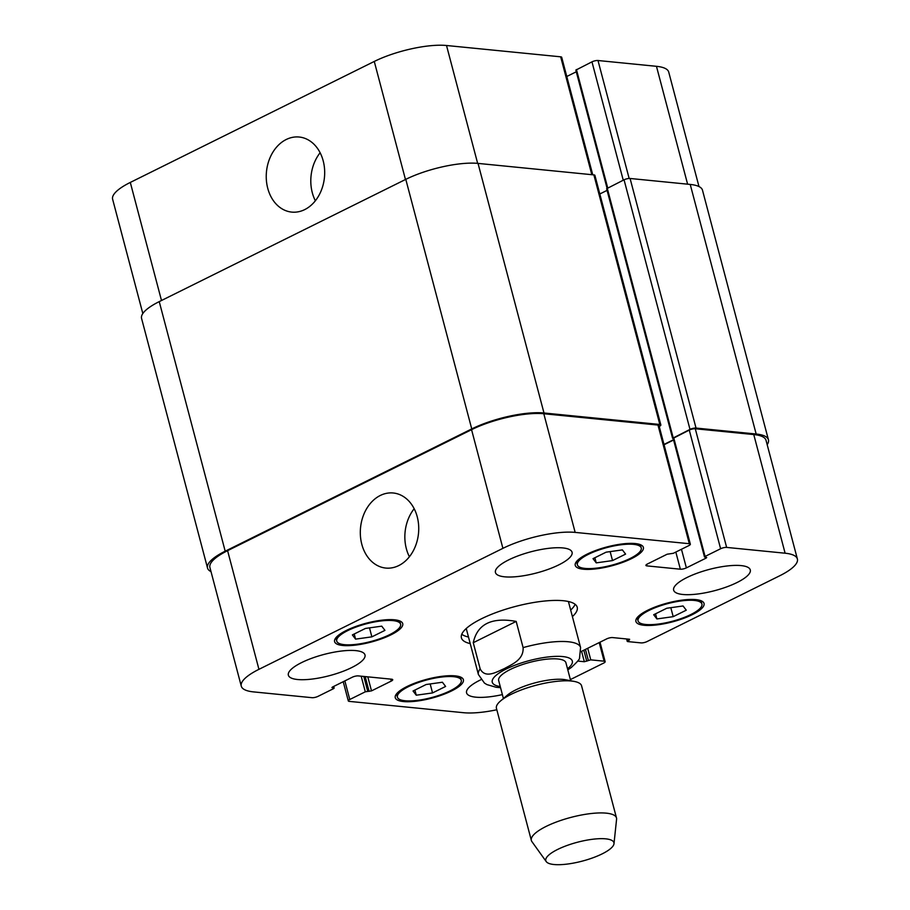 <?xml version="1.0" encoding="UTF-8"?>
<svg xmlns="http://www.w3.org/2000/svg" width="910" height="910" viewBox="0 0 910 910"><rect width="100%" height="100%" fill="white"/><g stroke="black" fill="none" stroke-linecap="round" stroke-linejoin="round"><path stroke-width="1.36" d="M516.186 621.416L523.102 647.613C523.853 660.023 511.557 664.482 504.367 668.6C496.928 671.739 485.394 679.099 480.173 668.895L473.257 642.71L516.186 621.416C491.65 616.969 477.34 624.067 473.257 642.71M567.806 669.885L571.673 667.212M570.672 610.041A59.889 16.562 165.2 0 0 575.131 604.297M461.779 634.247A59.889 16.562 165.2 0 0 468.491 637.034M571.014 667.712C577.065 662.196 579.909 658.942 579.556 657.941L580.569 647.51L568.682 602.511A52.848 14.605 165.2 0 0 568.261 601.487M466.364 628.401A52.848 14.605 165.2 0 0 466.5 629.504L478.398 674.515L484.461 683.103L486.952 684.604L496.109 687.266L500.546 687.687M470.22 643.586A59.889 16.562 -14.8 0 1 461.415 637.853A59.889 16.562 -14.8 0 1 515.094 606.538A59.889 16.562 -14.8 0 1 577.224 607.254A59.889 16.562 -14.8 0 1 572.401 616.582M570.684 680.737L565.929 662.764A34.785 9.623 165.2 0 0 529.836 662.355A34.785 9.623 165.2 0 0 498.657 680.532L503.412 698.516M613.988 843.718L616.582 819.239A44.033 12.171 165.2 0 0 616.491 817.942L581.581 685.821A44.033 12.171 165.2 0 0 574.369 681.454L565.633 679.77A34.785 9.623 165.2 0 0 535.239 682.807A34.785 9.623 165.2 0 0 507.314 695.183L500.546 700.962A44.033 12.171 165.2 0 0 496.439 708.321L531.349 840.442A44.033 12.171 165.2 0 0 531.906 841.613L546.25 861.611A35.228 9.737 165.2 0 0 568.432 863.92A35.228 9.737 165.2 0 0 602.136 853.887A35.228 9.737 165.2 0 0 613.988 843.718A35.228 9.737 165.2 0 0 577.372 842.262A35.228 9.737 165.2 0 0 546.25 861.611M574.369 681.454A44.033 12.171 165.2 0 0 535.899 685.298A44.033 12.171 165.2 0 0 500.546 700.962M616.491 817.942A44.033 12.171 165.2 0 0 570.809 817.43A44.033 12.171 165.2 0 0 531.349 840.442M361.805 544.271A37.719 29.131 95.7 0 1 393.234 492.992A37.719 29.131 95.7 0 1 418.498 533.408A37.719 29.131 95.7 0 1 385.795 568.067A37.719 29.131 95.7 0 1 361.805 544.271M414.175 508.724A37.719 29.131 -84.3 0 0 406.349 548.696A37.719 29.131 -84.3 0 0 409.409 556.749M267.745 188.313A37.719 29.131 95.7 0 1 299.185 137.023A37.719 29.131 95.7 0 1 324.449 177.439A37.719 29.131 95.7 0 1 291.746 212.098A37.719 29.131 95.7 0 1 267.745 188.313M320.127 152.755A37.719 29.131 -84.3 0 0 312.301 192.727A37.719 29.131 -84.3 0 0 315.361 200.792M142.825 313.529L112.624 199.233A52.848 14.605 -14.8 0 1 130.301 182.432L374.272 61.448A52.848 14.605 -14.8 0 1 446.514 45.5L560.674 56.818A4.402 1.217 -14.8 0 1 561.697 57.296L592.74 174.777M566.771 76.497L576.292 71.776M607.061 188.233L575.848 70.104L591.966 61.846A4.402 1.217 -14.8 0 1 597.995 60.515L656.463 66.316A52.848 14.605 -14.8 0 1 668.725 72.072L698.982 186.561M606.106 552.177L622.383 549.902L625.591 554.11L612.521 560.594L596.232 562.869L593.024 558.66L606.106 552.177M596.232 562.869L594.878 557.739M612.521 560.594L610.144 551.608M666.78 608.244L683.057 605.969L686.265 610.178L673.195 616.661L656.906 618.937L653.698 614.728L666.78 608.244M656.906 618.937L655.553 613.818M673.195 616.661L670.818 607.687M426.13 684.513L442.408 682.238L445.616 686.447L432.546 692.931L416.257 695.206L413.049 690.997L426.13 684.513M416.257 695.206L414.903 690.076M432.546 692.931L430.168 683.945M365.456 628.435L381.734 626.16L384.941 630.368L371.872 636.852L355.583 639.127L352.375 634.918L365.456 628.435M355.583 639.127L354.229 633.997M371.872 636.852L369.494 627.866M408.453 686.652A33.022 9.134 165.2 0 0 397.397 697.151A33.022 9.134 165.2 0 0 431.67 697.549A33.022 9.134 165.2 0 0 461.268 680.282A33.022 9.134 165.2 0 0 441.612 677.04A33.022 9.134 165.2 0 0 408.453 686.652M407.054 686.504A35.228 9.737 -14.8 0 1 442.431 676.255A35.228 9.737 -14.8 0 1 463.395 679.724A35.228 9.737 -14.8 0 1 431.818 698.129A35.228 9.737 -14.8 0 1 395.27 697.72A35.228 9.737 -14.8 0 1 407.054 686.504M649.103 610.383A33.022 9.134 165.2 0 0 638.058 620.893A33.022 9.134 165.2 0 0 672.319 621.28A33.022 9.134 165.2 0 0 701.917 604.024A33.022 9.134 165.2 0 0 682.261 600.782A33.022 9.134 165.2 0 0 649.103 610.383M647.704 610.246A35.228 9.737 -14.8 0 1 683.08 599.997A35.228 9.737 -14.8 0 1 704.044 603.455A35.228 9.737 -14.8 0 1 672.467 621.871A35.228 9.737 -14.8 0 1 635.919 621.45A35.228 9.737 -14.8 0 1 647.704 610.246M588.429 554.315A33.022 9.134 165.2 0 0 577.384 564.826A33.022 9.134 165.2 0 0 611.645 565.212A33.022 9.134 165.2 0 0 641.243 547.945A33.022 9.134 165.2 0 0 621.587 544.703A33.022 9.134 165.2 0 0 588.429 554.315M587.03 554.179A35.228 9.737 -14.8 0 1 622.406 543.93A35.228 9.737 -14.8 0 1 643.37 547.388A35.228 9.737 -14.8 0 1 611.804 565.804A35.228 9.737 -14.8 0 1 575.256 565.383A35.228 9.737 -14.8 0 1 587.03 554.179M347.779 630.573A33.022 9.134 165.2 0 0 336.723 641.084A33.022 9.134 165.2 0 0 370.996 641.47A33.022 9.134 165.2 0 0 400.593 624.203A33.022 9.134 165.2 0 0 380.937 620.961A33.022 9.134 165.2 0 0 347.779 630.573M346.38 630.437A35.228 9.737 -14.8 0 1 381.756 620.188A35.228 9.737 -14.8 0 1 402.721 623.646A35.228 9.737 -14.8 0 1 371.143 642.062A35.228 9.737 -14.8 0 1 334.596 641.641A35.228 9.737 -14.8 0 1 346.38 630.437M496.814 709.766A52.848 14.605 -14.8 0 1 463.486 712.701L349.326 701.383A4.402 1.217 -14.8 0 1 348.302 700.905A4.402 1.217 -14.8 0 1 349.77 699.506L365.308 691.805L371.507 690.883L391.254 681.089A4.402 1.217 165.2 0 0 392.722 679.69A4.402 1.217 165.2 0 0 391.698 679.213L358.29 675.903A4.402 1.217 165.2 0 0 352.261 677.233L332.525 687.016L331.934 687.573L334.152 688.096L333.56 688.654L318.034 696.355A4.402 1.217 -14.8 0 1 312.005 697.686L253.537 691.896A52.848 14.605 -14.8 0 1 241.275 686.14A52.848 14.605 -14.8 0 1 258.94 669.328L502.911 548.343A52.848 14.605 -14.8 0 1 575.154 532.395L689.325 543.714A4.402 1.217 -14.8 0 1 690.349 544.191A4.402 1.217 -14.8 0 1 688.87 545.591L673.343 553.291L667.132 554.224L647.397 564.007A4.402 1.217 165.2 0 0 645.918 565.406A4.402 1.217 165.2 0 0 646.942 565.895L680.361 569.205A4.402 1.217 165.2 0 0 686.379 567.874L706.114 558.092L706.706 557.523L704.499 557L705.079 556.442L720.618 548.741A4.402 1.217 -14.8 0 1 726.635 547.41L785.114 553.212A52.848 14.605 -14.8 0 1 797.376 558.967A52.848 14.605 -14.8 0 1 779.699 575.78L647.044 641.561A4.402 1.217 -14.8 0 1 641.015 642.892L627.65 641.573L629.629 639.264L612.646 637.58A4.402 1.217 165.2 0 0 606.629 638.911L581.058 651.583M577.736 661.069L584.334 661.729L590.761 659.864L604.138 661.183A4.402 1.217 -14.8 0 1 605.15 661.661A4.402 1.217 -14.8 0 1 603.683 663.071L570.377 679.588M502.377 694.614A39.631 10.954 -14.8 0 1 466.568 692.851A39.631 10.954 -14.8 0 1 479.832 680.248A39.631 10.954 -14.8 0 1 480.946 679.702M686.902 577.554A39.631 10.954 -14.8 0 1 726.703 566.02A39.631 10.954 -14.8 0 1 750.284 569.91A39.631 10.954 -14.8 0 1 714.771 590.635A39.631 10.954 -14.8 0 1 673.65 590.158A39.631 10.954 -14.8 0 1 686.902 577.554M508.69 559.889A39.631 10.954 -14.8 0 1 548.491 548.355A39.631 10.954 -14.8 0 1 572.072 552.245A39.631 10.954 -14.8 0 1 536.559 572.97A39.631 10.954 -14.8 0 1 495.438 572.492A39.631 10.954 -14.8 0 1 508.69 559.889M301.62 662.582A39.631 10.954 -14.8 0 1 341.409 651.048A39.631 10.954 -14.8 0 1 364.99 654.938A39.631 10.954 -14.8 0 1 329.477 675.664A39.631 10.954 -14.8 0 1 288.356 675.186A39.631 10.954 -14.8 0 1 301.62 662.582M607.084 190.372L599.815 193.978M660.842 424.947L594.901 175.368A4.402 1.217 165.2 0 0 593.877 174.891L478.034 163.402A52.848 14.605 165.2 0 0 405.792 179.35L159.239 301.62A52.848 14.605 165.2 0 0 141.573 318.42L207.514 568.011A52.848 14.605 -14.8 0 1 225.191 551.198L471.744 428.928A52.848 14.605 -14.8 0 1 543.987 412.992L659.818 424.47A4.402 1.217 -14.8 0 1 660.842 424.947A4.402 1.217 -14.8 0 1 659.375 426.358L659.227 426.426M768.427 439.78L702.486 190.19A52.848 14.605 165.2 0 0 690.224 184.434L630.084 178.474A4.402 1.217 165.2 0 0 624.055 179.805L606.64 188.711L672.592 438.29L689.996 429.395A4.402 1.217 -14.8 0 1 696.025 428.064L756.164 434.024A52.848 14.605 -14.8 0 1 768.427 439.78A52.848 14.605 -14.8 0 1 767.176 444.671M241.275 686.14L209.914 567.476A52.848 14.605 -14.8 0 1 227.591 550.664L471.562 429.679A52.848 14.605 -14.8 0 1 543.805 413.743L657.976 425.061A4.402 1.217 -14.8 0 1 658.988 425.539L690.349 544.191M664.061 444.74L673.582 440.019M704.499 557L673.15 438.347L689.268 430.089A4.402 1.217 -14.8 0 1 695.285 428.758L753.764 434.559A52.848 14.605 -14.8 0 1 766.027 440.315L797.376 558.967M211.018 571.639A52.848 14.605 -14.8 0 1 207.514 568.011M663.993 444.444L673.502 439.723M673.184 438.506L672.592 438.29M567.51 668.759A41.394 11.443 165.2 0 0 565.463 656.952A41.394 11.443 165.2 0 0 527.299 661.149A41.394 11.443 165.2 0 0 500.25 686.538M480.173 668.895A52.848 14.605 165.2 0 0 478.398 674.515M580.569 647.51A52.848 14.605 165.2 0 0 523.102 647.613M591.818 174.686L560.674 56.818M607.709 187.915L576.439 69.547M623.248 180.203L591.966 61.846M629.151 178.462L597.995 60.515M687.607 184.173L656.463 66.316M161.491 300.493L130.301 182.432M405.462 179.509L374.272 61.448M477.648 163.368L446.514 45.5M657.976 425.061L689.325 543.714M646.578 564.484L646.942 565.895M675.834 552.063L680.361 569.205M681.465 549.265L686.379 567.874M705.91 557.295L706.114 558.092M673.73 437.79L705.079 556.442M689.268 430.089L720.618 548.741M695.285 428.758L726.635 547.41M753.764 434.559L785.114 553.212M627.365 639.036L627.832 640.822M629.242 639.218L629.447 640.014M581.581 651.321L584.334 661.729M583.833 650.206L586.745 661.195M587.712 648.284L590.761 659.864M585.46 649.41L588.361 660.387M599.212 642.585L604.138 661.183M344.856 680.896L349.77 699.506M361.179 676.187L365.308 691.805M363.795 676.448L367.708 691.27M365.183 676.585L369.107 691.407M367.799 676.847L371.507 690.883M390.731 679.11L391.254 681.089M333.39 686.584L333.742 687.903M227.591 550.664L258.94 669.328M471.562 429.679L502.911 548.343M543.805 413.743L575.154 532.395M478.034 163.402L543.987 412.992M471.744 428.928L405.792 179.35M593.877 174.891L659.818 424.47M607.232 188.143L673.172 437.733M624.055 179.805L689.996 429.395M630.084 178.474L696.025 428.064M690.224 184.434L756.164 434.024M159.239 301.62L225.191 551.198M461.268 680.282L460.403 677.006M397.397 697.151L396.533 693.875M701.917 604.024L701.053 600.748M638.058 620.893L637.182 617.617M641.243 547.945L640.378 544.669M577.384 564.826L576.519 561.538M400.593 624.203L399.729 620.927M336.723 641.084L335.858 637.808M626.603 638.957L627.24 641.379M600.009 642.187L605.15 661.661M343.229 681.715L348.302 700.905M333.708 686.436L334.152 688.096"/></g></svg>
